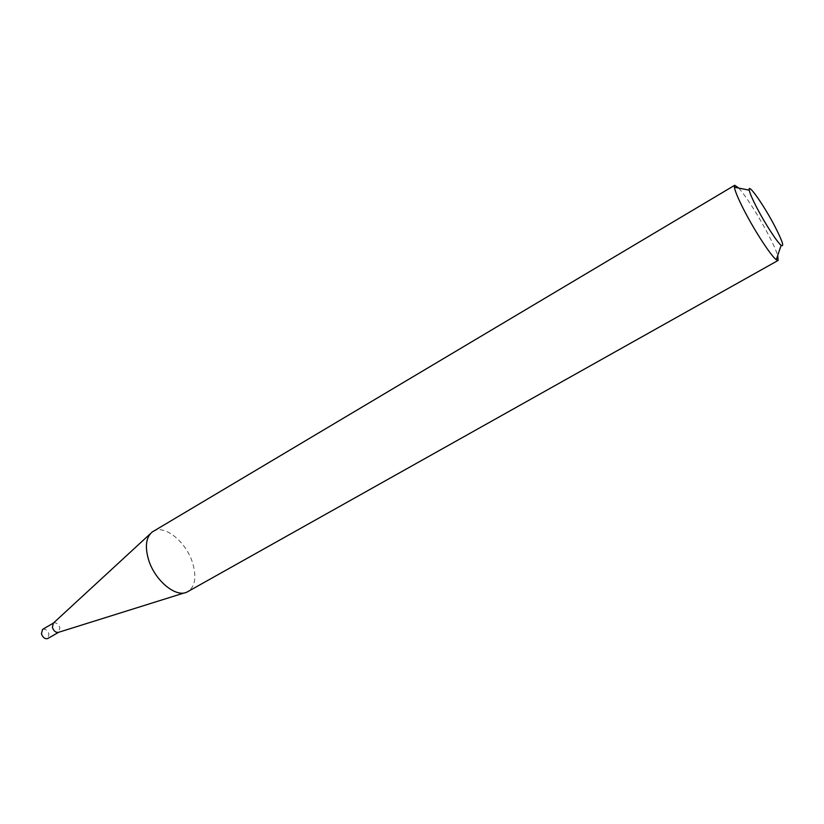 <?xml version="1.0" encoding="UTF-8"?>
<svg xmlns="http://www.w3.org/2000/svg" width="824" height="824" viewBox="0 0 824 824"><rect width="100%" height="100%" fill="white"/><g stroke="black" fill="none" stroke-linecap="round" stroke-linejoin="round"><path stroke-width="0.62" stroke-dasharray="4.12 3.09" d="M53.272 623.191L53.498 623.047C56.186 622.305 58.319 623.85 59.884 627.692L58.545 632.317M42.56 629.402C45.269 628.64 47.401 630.175 48.946 634.006L47.823 638.507M153.109 531.408C164.367 523.951 186.389 542.007 192.682 563.163C196.709 577.088 195.123 586.564 187.913 591.622M738.798 188.099C747.244 198.079 756.999 213.395 768.071 234.067C772.871 243.276 776.095 250.403 777.732 255.45M184.525 592.858L186.976 592.085M150.349 533.725L152.234 531.985"/><path stroke-width="1.24" d="M184.525 592.858L58.545 632.317C55.898 632.791 53.848 631.194 52.406 627.528L53.272 623.191L150.349 533.725M58.617 632.296L47.823 638.507C45.114 639.259 42.982 637.714 41.427 633.883L42.56 629.402L53.323 623.14M777.732 255.45L778.144 260.415L186.976 592.085C175.759 597.997 154.407 580.117 148.402 559.187C144.808 546.209 146.085 537.145 152.234 531.985L734.709 185.266L738.798 188.099M757.04 208.122C765.156 223.737 777.228 242.338 781.131 245.346C784.489 247.344 782.347 240.917 774.704 226.054C763.807 205.073 747.492 181.908 749.253 190.19C749.891 193.382 752.487 199.367 757.04 208.122M778.144 260.415L776.29 259.714C771.099 256.017 755.031 231.503 744.391 210.841C738.428 199.264 735.101 191.395 734.39 187.213L734.709 185.266M781.131 245.346L776.29 259.714M749.253 190.19L734.39 187.213"/></g></svg>
